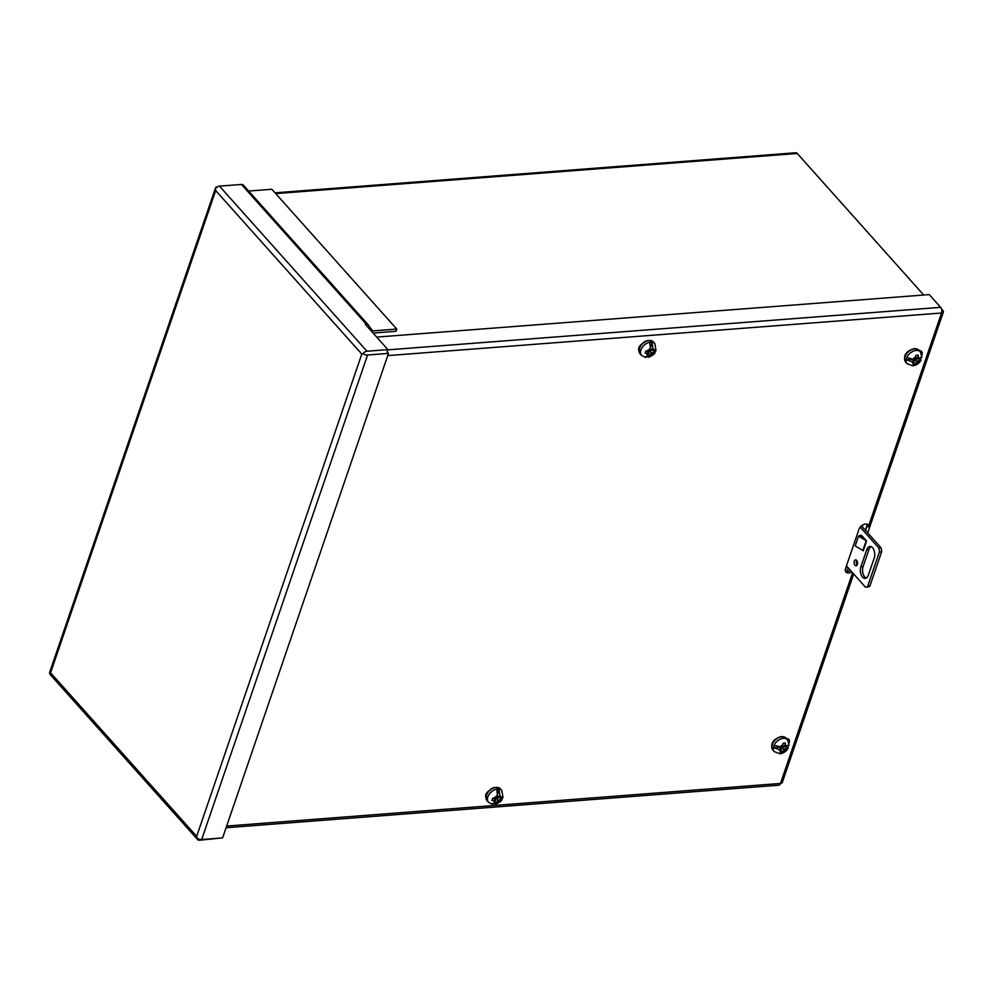 <?xml version="1.0" encoding="UTF-8"?>
<svg xmlns="http://www.w3.org/2000/svg" width="993" height="993" viewBox="0 0 993 993"><rect width="100%" height="100%" fill="white"/><g stroke="black" fill="none" stroke-linecap="round" stroke-linejoin="round"><path stroke-width="1.49" d="M846.694 566.159L845.291 570.255M847.029 571.484L848.245 567.897M862.309 526.836L862.78 524.937M215.58 188.62L215.68 190.544L361.787 354.079L196.664 836.354L50.569 672.807L215.68 190.544L215.58 188.62A4.084 2.681 -41.8 0 1 219.478 186.138L241.448 184.45A4.084 2.681 -41.8 0 1 243.347 185.095A4.084 2.681 -41.8 0 1 243.471 185.257L368.105 324.761M248.66 191.041L271.859 189.266L396.766 329.068L372.971 330.905L370.662 328.323M219.478 186.138L366.963 351.224A4.084 2.681 -41.8 0 0 363.066 353.707L361.787 354.079L363.066 353.707A4.084 2.011 18.9 0 0 367.571 354.998L388.499 353.384L387.133 351.857L387.891 349.623L365.312 324.339L366.355 324.264A4.084 2.681 -41.8 0 1 368.254 324.91A4.084 2.681 -41.8 0 1 368.378 325.071L372.288 330.632A1.378 0.906 138.2 0 0 372.971 330.905M366.963 351.224L387.891 349.623M220.657 838.067L199.543 840.239A4.084 2.681 138.2 0 1 197.644 839.594A4.084 2.681 138.2 0 1 197.16 838.241L196.664 836.354L197.16 838.241A4.084 2.011 18.9 0 0 201.678 839.532L222.606 837.918L388.499 353.384M49.7 673.155L49.687 673.155A4.084 2.681 138.2 0 0 50.159 674.508L197.644 839.594M49.675 673.155A4.084 2.011 -161.1 0 1 49.65 672.36L215.543 187.826A4.084 2.011 -161.1 0 1 217.355 186.845L217.455 186.845M215.568 188.62A4.084 2.011 -161.1 0 1 215.543 187.826M396.766 329.068L395.996 331.302L373.095 333.065M497.704 793.705L499.144 789.485L499.715 795.058L498.834 797.664L502.259 797.156L501.527 799.477L498.027 800.01L495.594 804.231L494.278 803.697M491.883 804.057L494.899 802.505L495.668 800.284L491.92 800.557L492.652 798.235L496.463 797.925L497.394 795.244L496.81 789.671A8.85 5.797 138.2 0 1 499.144 789.485M498.834 797.664L497.195 795.827M495.668 800.284L493.869 798.273L497.394 795.244M495.507 800.11L496.227 798L498.027 800.01M492.615 798.422L493.869 798.273M496.227 798L499.851 797.54L501.527 799.477M644.904 357.145L647.92 355.593L648.801 352.999L645.202 353.297L645.897 350.939L649.608 350.641L650.403 348.332L649.832 342.759A8.85 5.797 138.2 0 1 652.153 342.573L652.736 348.146L651.967 350.368L655.454 349.809L654.759 352.18L651.16 352.726L648.603 357.319L647.287 356.785M648.801 352.999L647.014 350.988L645.847 351.125M648.652 352.825L649.372 350.715L651.16 352.726M651.967 350.368L650.328 348.543M650.713 346.793L652.153 342.573M649.372 350.715L653.084 350.244M653.071 350.293L654.759 352.18M856.76 560.511A2.967 1.701 -94.4 0 0 856.549 560.995A2.967 1.701 -94.4 0 0 857.108 565.005M857.319 564.508A2.967 1.701 85.6 0 1 856.053 565.799A2.967 1.701 85.6 0 1 854.414 564.285A2.967 1.701 85.6 0 1 854.328 561.169A2.967 1.701 85.6 0 1 855.594 559.878A2.967 1.701 85.6 0 1 857.244 561.405A2.967 1.701 85.6 0 1 857.319 564.508M871.047 546.622A7.423 4.257 -94.4 0 0 868.962 549.501L863.091 566.631A7.423 4.257 -94.4 0 0 866.281 578.05M861.44 525.856L880.952 547.702A5.946 3.413 85.6 0 1 881.61 551.823L869.88 586.081A5.946 3.413 85.6 0 1 868.304 586.937L866.095 587.111A5.946 3.413 85.6 0 1 865.337 587.024L846.458 565.886M874.225 558.041L868.354 575.17A7.423 4.257 85.6 0 1 865.188 578.398A7.423 4.257 85.6 0 1 861.08 574.587A7.423 4.257 85.6 0 1 860.881 566.804L866.752 549.675A7.423 4.257 85.6 0 1 869.918 546.46A7.423 4.257 85.6 0 1 874.026 550.259A7.423 4.257 85.6 0 1 874.225 558.041M861.092 535.984L861.365 535.19L866.604 541.048A1.378 0.683 -161.1 0 0 866.194 540.726L858.56 536.121L855.209 545.902L862.855 550.507L866.194 540.726M869.88 586.081L867.671 586.255A5.946 3.413 85.6 0 1 866.095 587.111M867.671 586.255L879.401 551.996L881.61 551.823M880.952 547.702L878.743 547.875A5.946 3.413 85.6 0 1 879.401 551.996M878.743 547.875L860.211 527.122M863.227 537.275L859.988 535.314L858.56 536.121M923.689 295.008L797.255 153.468A4.084 2.346 -94.4 0 0 795.778 152.761L275.049 192.828M851.82 571.894A5.946 3.898 -41.8 0 1 845.986 572.055A5.946 3.898 -41.8 0 1 845.564 568.468L858.97 529.319A5.946 3.898 -41.8 0 1 865.499 524.056A5.946 3.898 -41.8 0 1 868.254 524.987A5.946 3.898 -41.8 0 1 868.714 525.707L869.533 526.116M919.394 350.728A5.176 3.389 -41.8 0 1 921.641 351.559A5.176 3.389 -41.8 0 1 921.901 354.998M638.871 350.318A5.176 3.389 -41.8 0 1 642.67 343.652M786.593 738.643A5.176 3.389 -41.8 0 1 788.839 739.462A5.176 3.389 -41.8 0 1 789.087 742.901M485.862 797.267A5.176 3.389 -41.8 0 1 489.623 790.602M920.846 352.416A5.176 3.389 138.2 0 0 920.784 350.951M788.032 740.319A5.176 3.389 138.2 0 0 787.97 738.866M941.525 308.997L942.816 310.437A4.084 2.011 -161.1 0 1 943.35 312.025A4.084 2.011 -161.1 0 1 941.538 313.006A4.084 2.346 -94.4 0 0 940.632 307.333L387.816 349.859M867.584 524.453L869.52 527.643L867.733 532.893M869.632 527.32L867.125 526.29M857.53 562.696L856.86 564.632M226.081 827.74L778.723 785.215A4.084 2.346 -94.4 0 0 780.473 783.452A4.084 2.011 18.9 0 0 782.285 782.472L853.67 573.966M845.465 571.161A5.946 3.898 138.2 0 0 850.455 570.367M865.66 530.572L867.348 524.18M376.695 337.086L929.249 294.586L940.632 307.333M916.502 361.266L914.702 359.255L920.809 358.783L920.983 360.161L916.502 361.266L915.347 364.654L912.977 364.903L914.168 361.44L911.872 361.613L906.547 359.876L912.368 359.429L914.168 361.44M906.547 359.876A8.85 5.797 138.2 0 1 907.341 357.53L912.679 359.267L914.876 359.094L915.844 355.37L918.215 355.122L917.209 358.92L919.878 358.709L921.616 356.437M915.509 357.021L917.209 358.92M914.069 361.328L914.702 359.255M915.347 364.654L913.746 362.855M783.688 749.169L781.901 747.158L788.008 746.686L788.181 748.064L783.688 749.169L782.546 752.557L781.379 752.719L780.163 752.806L781.354 749.343L779.058 749.529L773.733 747.791L779.567 747.344L781.354 749.343M773.733 747.791A8.85 5.797 138.2 0 1 774.54 745.445L782.074 747.009L783.03 743.285L785.413 743.037L784.408 746.823L787.064 746.624L788.814 744.34M782.707 744.924L784.408 746.823M781.268 749.243L781.901 747.158M782.546 752.557L780.932 750.758M241.448 184.45L366.355 324.264M367.571 354.998L201.678 839.532M486.446 795.331A8.912 5.834 -41.8 0 1 492.962 788.33A8.912 5.834 -41.8 0 1 500.373 788.827C494.849 785.835 490.157 787.846 486.285 794.872L487.079 800.706A8.912 5.834 -41.8 0 1 486.446 795.331M492.776 804.442L488.506 802.307A8.912 5.834 -41.8 0 1 487.873 796.932A8.912 5.834 -41.8 0 1 494.402 789.931A8.912 5.834 -41.8 0 1 501.8 790.44L500.373 788.827M499.715 795.058L501.316 797.367M500.484 799.725L497.232 802.332M494.899 802.505L493.31 800.557M641.528 355.395L640.088 353.793A8.912 5.834 -41.8 0 1 639.455 348.419A8.912 5.834 -41.8 0 1 645.971 341.418A8.912 5.834 -41.8 0 1 653.382 341.915L654.809 343.528A8.912 5.834 -41.8 0 0 647.411 343.019A8.912 5.834 -41.8 0 0 640.895 350.02A8.912 5.834 -41.8 0 0 641.528 355.395L645.785 357.53M653.729 352.428L650.241 355.407M647.92 355.593L646.319 353.285M647.151 350.926L650.403 348.332M652.736 348.146L654.313 350.107M860.881 566.804L863.091 566.631M866.752 549.675L868.962 549.501M863.252 550.83L866.591 541.048M275.731 193.598L797.255 153.468M868.714 525.707L941.538 313.006L387.729 355.606M226.665 826.052L780.473 783.452L852.602 572.775M865.399 530.287L867.423 524.378M914.801 348.804A8.912 5.834 -41.8 0 1 918.935 350.206L914.379 348.605C909.501 349.71 901.756 353.905 905.641 362.085A8.912 5.834 -41.8 0 1 906.336 354.129A8.912 5.834 -41.8 0 1 914.801 348.804M920.983 360.161C919.108 363.463 916.353 365.362 912.741 365.834L907.081 363.699A8.912 5.834 -41.8 0 1 907.763 355.73A8.912 5.834 -41.8 0 1 916.241 350.417A8.912 5.834 -41.8 0 1 920.362 351.82L921.901 357.505M917.979 356.375L919.878 358.709M919.071 361.067L915.745 363.723M913.423 363.872L911.872 361.613M912.679 359.267L915.583 356.772M781.987 736.719A8.912 5.834 -41.8 0 1 786.121 738.122L781.565 736.508C776.687 737.625 768.954 741.808 772.827 749.988A8.912 5.834 -41.8 0 1 773.522 742.032A8.912 5.834 -41.8 0 1 781.987 736.719M788.181 748.064C786.295 751.378 783.551 753.265 779.927 753.749L774.267 751.602A8.912 5.834 -41.8 0 1 774.962 743.645A8.912 5.834 -41.8 0 1 783.427 738.32A8.912 5.834 -41.8 0 1 787.561 739.723L789.087 745.408M785.178 744.291L787.064 746.624M786.27 748.97L782.943 751.627M780.622 751.788L779.058 749.529M779.865 747.17L782.782 744.676M243.347 185.095L368.254 324.91M495.594 804.231C503.65 800.432 501.055 799.961 502.992 797.466L501.8 790.44M488.506 802.307L487.079 800.706M640.088 353.793L639.306 347.947C643.166 340.934 647.858 338.923 653.382 341.915M654.809 343.528L656.001 350.554C654.064 353.049 656.658 353.52 648.603 357.306M869.657 527.271L943.35 312.025M907.081 363.699L905.641 362.085M920.362 351.82L918.935 350.206M774.267 751.602L772.827 749.988M787.561 739.723L786.121 738.122"/></g></svg>

